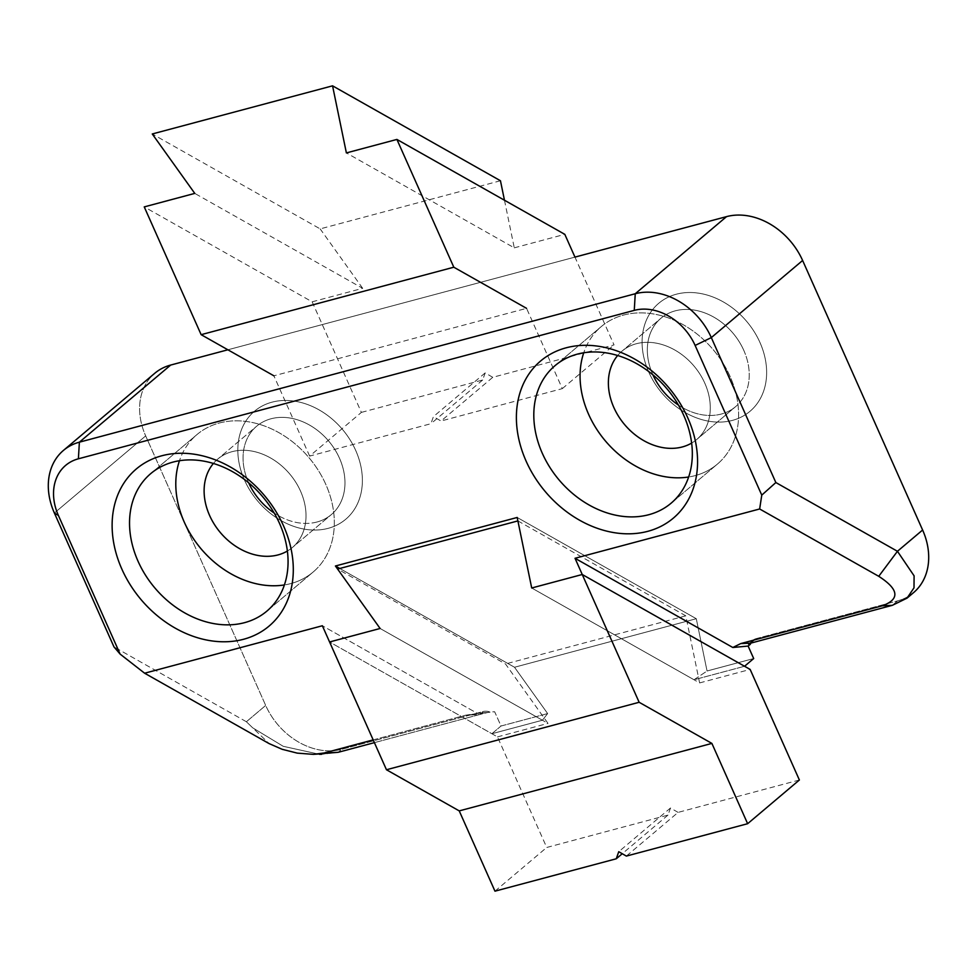 <?xml version="1.0" encoding="UTF-8"?>
<svg xmlns="http://www.w3.org/2000/svg" width="977" height="977" viewBox="0 0 977 977"><rect width="100%" height="100%" fill="white"/><g stroke="black" fill="none" stroke-linecap="round" stroke-linejoin="round"><path stroke-width="0.73" stroke-dasharray="4.88 3.66" d="M799.381 780L678.099 812.388L626.355 856.084M678.099 812.388L670.491 808.003L667.987 815.087L546.717 847.474L497.476 736.89L329.579 641.974L491.883 733.727L501.018 726.021L494.667 711.757L489.782 711.964A12.86 10.088 -130.2 0 0 483.249 711.512L341.755 749.298L338.189 752.302L321.518 754.329L338.189 752.302L341.755 749.298A64.274 50.45 -130.2 0 1 265.683 705.443L145.683 435.901A64.274 50.45 -130.2 0 1 154.732 373.299A64.274 50.45 -130.2 0 0 145.683 435.901L265.683 705.443A64.274 50.45 -130.2 0 0 341.755 749.298L483.249 711.512L479.683 714.529L465.675 715.188L489.782 711.964L479.67 714.529L489.782 711.964A12.86 10.088 -130.2 0 0 483.249 711.512L479.683 714.529L374.399 742.642L479.683 714.529L465.675 715.188L477.46 713.442L322.361 625.756L477.46 713.442L494.667 711.757L501.018 726.021L547.645 713.564L542.418 720.232L380.114 628.48L548.012 723.395L505.5 663.969L337.602 569.054M667.987 815.087L622.251 853.715M494.973 891.171L546.717 847.474M670.491 808.003L618.759 851.7M497.476 736.89L548.012 723.395M517.895 520.912L685.793 615.828L699.617 682.923L531.708 587.995L694.012 679.76L707.055 671.004L696.283 618.71L514.513 667.254L547.645 713.564L501.018 726.021L491.883 733.727L542.418 720.232L380.114 628.48M699.617 682.923L750.153 669.428M685.793 615.828L505.5 663.969M732.457 420.379A70.71 55.494 -130.2 0 0 738.465 312.909A70.71 55.494 -130.2 0 0 642.182 338.616A70.71 55.494 -130.2 0 0 732.457 420.379A70.71 55.494 -130.2 0 0 738.465 312.909A70.71 55.494 -130.2 0 0 642.182 338.616A70.71 55.494 -130.2 0 0 732.457 420.379M328.187 528.337A70.71 55.494 -130.2 0 0 334.195 420.855A70.71 55.494 -130.2 0 0 237.912 446.562A70.71 55.494 -130.2 0 0 328.187 528.337A70.71 55.494 -130.2 0 0 334.195 420.855A70.71 55.494 -130.2 0 0 237.912 446.562A70.71 55.494 -130.2 0 0 328.187 528.337M531.708 587.995L694.012 679.76L744.547 666.265L694.012 679.76L707.055 671.004L753.682 658.547L707.055 671.004L696.283 618.71L517.187 517.468L696.283 618.71L514.513 667.254L339.776 568.467L514.513 667.254L547.645 713.564L542.418 720.232L491.883 733.727L329.579 641.974M574.952 257.11L227.873 349.79L574.952 257.11L614.044 344.918L492.762 377.305L441.03 421.014L433.422 416.629L430.918 423.713L309.636 456.088L361.38 412.392L312.151 301.82L144.242 206.892M897.619 600.867A64.274 50.45 -130.2 0 0 913.568 592.624A64.274 50.45 -130.2 0 1 897.619 600.867L756.125 638.64A12.86 10.088 -130.2 0 0 752.937 640.289A12.86 10.088 -130.2 0 0 750.8 643.122L756.125 638.64L897.619 600.867L892.331 605.325L897.619 600.867M373.177 739.894L465.675 715.188L373.177 739.894M743.766 350.303A57.851 45.406 -130.2 0 0 660.953 318.246A57.851 45.406 -130.2 0 0 652.917 374.838A57.851 45.406 -130.2 0 1 660.953 318.246L621.995 351.158A57.851 45.406 49.8 0 1 636.345 343.733A57.851 45.406 49.8 0 1 704.808 383.204A57.851 45.406 49.8 0 1 696.662 439.54A57.851 45.406 49.8 0 1 691.643 443.082A57.851 45.406 49.8 0 0 696.662 439.54A57.851 45.406 49.8 0 0 704.808 383.204A57.851 45.406 49.8 0 0 636.345 343.733A57.851 45.406 49.8 0 0 621.995 351.158A57.851 45.406 49.8 0 0 617.659 355.506A57.851 45.406 49.8 0 1 621.995 351.158L660.953 318.246A57.851 45.406 -130.2 0 1 743.766 350.303A57.851 45.406 -130.2 0 1 735.608 406.64A57.851 45.406 -130.2 0 0 743.766 350.303M678.478 405.101A57.851 45.406 -130.2 0 0 721.258 414.053A57.851 45.406 -130.2 0 0 735.608 406.64L696.662 439.54L735.608 406.64A57.851 45.406 -130.2 0 1 721.258 414.053A57.851 45.406 -130.2 0 1 678.478 405.101M316.988 522.011A57.851 45.406 -130.2 0 0 331.35 514.586A57.851 45.406 -130.2 0 0 339.495 458.25A57.851 45.406 -130.2 0 0 256.682 426.192A57.851 45.406 -130.2 0 0 248.646 482.785A57.851 45.406 -130.2 0 1 256.682 426.192L217.724 459.105A57.851 45.406 49.8 0 1 232.074 451.679A57.851 45.406 49.8 0 1 295.775 482.247A57.851 45.406 49.8 0 1 292.392 547.499A57.851 45.406 49.8 0 1 287.372 551.04A57.851 45.406 49.8 0 0 292.392 547.499A57.851 45.406 49.8 0 0 295.775 482.247A57.851 45.406 49.8 0 0 232.074 451.679A57.851 45.406 49.8 0 0 217.724 459.105A57.851 45.406 49.8 0 0 213.401 463.452A57.851 45.406 49.8 0 1 217.724 459.105L256.682 426.192A57.851 45.406 -130.2 0 1 339.495 458.25A57.851 45.406 -130.2 0 1 331.35 514.586L292.392 547.499L331.35 514.586A57.851 45.406 -130.2 0 1 316.988 522.011A57.851 45.406 -130.2 0 1 274.207 513.047A57.851 45.406 -130.2 0 0 316.988 522.011M290.804 583.587A89.994 70.625 -130.2 0 0 313.128 572.046A89.994 70.625 -130.2 0 0 309.013 457.724A89.994 70.625 -130.2 0 0 196.988 434.557A89.994 70.625 -130.2 0 0 179.463 460.729A89.994 70.625 -130.2 0 1 196.988 434.557L150.727 473.625L196.988 434.557A89.994 70.625 -130.2 0 1 309.013 457.724A89.994 70.625 -130.2 0 1 313.128 572.046L266.868 611.126L313.128 572.046A89.994 70.625 -130.2 0 1 290.804 583.587A89.994 70.625 -130.2 0 1 284.392 584.942A89.994 70.625 -130.2 0 0 290.804 583.587M246.387 721.747L113.979 646.896L246.387 721.747L269.102 743.595L246.387 721.747L252.64 727.78L246.387 721.747L265.683 705.443L246.387 721.747M319.455 754.305L283.208 746.294L252.64 727.78L283.208 746.294L319.455 754.305M695.074 475.64A89.994 70.625 -130.2 0 0 717.399 464.099A89.994 70.625 -130.2 0 0 713.283 349.778A89.994 70.625 -130.2 0 0 601.258 326.599A89.994 70.625 -130.2 0 0 583.733 352.782A89.994 70.625 -130.2 0 1 601.258 326.599L554.997 365.679L601.258 326.599A89.994 70.625 -130.2 0 1 713.283 349.778A89.994 70.625 -130.2 0 1 717.399 464.099L671.138 503.167L717.399 464.099A89.994 70.625 -130.2 0 1 695.074 475.64A89.994 70.625 -130.2 0 1 688.663 476.996A89.994 70.625 -130.2 0 0 695.074 475.64M309.636 456.088L273.89 375.803L526.566 308.341L562.312 388.626L441.03 421.014M562.312 388.626L614.044 344.918M492.762 377.305L485.154 372.921L482.662 380.004L361.38 412.392M482.662 380.004L430.918 423.713M485.154 372.921L433.422 416.629M312.151 301.82L362.675 288.325L194.777 193.397M504.474 200.236L514.281 247.84L346.383 152.925M514.281 247.84L564.816 234.346M500.456 180.745L320.163 228.887L152.265 133.971M362.675 288.325L320.163 228.887M756.125 638.64A12.86 10.088 -130.2 0 0 752.937 640.289A12.86 10.088 -130.2 0 0 750.8 643.122L756.125 638.64M54.382 513.023L145.683 435.901L54.382 513.023M481.979 713.271L486.558 712.77L481.979 713.271M752.937 640.289L748.7 643.88L752.937 640.289M313.434 754.366L321.518 754.317L313.434 754.366"/><path stroke-width="1.47" d="M747.637 823.709L626.355 856.084L618.759 851.7L616.255 858.783L494.973 891.171L459.227 810.886L711.891 743.412L747.637 823.709L799.381 780L750.153 669.428L582.243 574.5L639.141 702.28L386.465 769.754L459.227 810.886M622.251 853.715L616.255 858.783M582.243 574.5L531.708 587.995L517.187 517.468L335.416 566.001L339.776 568.467L335.416 566.001L380.114 628.48L329.579 641.974L322.361 625.756L144.62 673.214L120.11 654.089L144.62 673.214L322.361 625.756L329.579 641.974L380.114 628.48L335.416 566.001L517.187 517.468L531.708 587.995L582.243 574.5L575.026 558.282L732.823 647.495L748.126 646.066L732.823 647.495L740.786 643.574L750.837 643.11C748.04 644.026 747.881 644.405 750.36 644.27L748.7 643.88L750.36 644.27A12.86 10.088 -130.2 0 1 750.8 643.122L740.786 643.574L882.292 605.801C900.171 599.219 898.987 589.387 878.738 576.308L897.448 551.284L914.093 575.832L914.008 587.824L907.035 598.144L892.331 605.325L750.849 643.11C748.04 644.026 747.881 644.405 750.36 644.27L748.126 646.066L753.682 658.547L744.547 666.265L582.243 574.5L575.026 558.282L732.823 647.495L740.786 643.574L882.292 605.801C900.171 599.219 898.987 589.387 878.738 576.308L897.448 551.284L775.848 482.54L761.767 495.131L775.848 482.54L711.317 337.602A64.274 50.45 49.8 0 0 635.245 293.747L79.381 442.178A64.274 50.45 49.8 0 0 63.432 450.421A64.274 50.45 49.8 0 0 54.382 513.023L58.4 515.465L120.11 654.089L113.979 646.896L54.382 513.023L58.4 515.465L120.11 654.089L113.979 646.896L54.382 513.023A64.274 50.45 49.8 0 1 63.432 450.421A64.274 50.45 49.8 0 1 79.381 442.178L635.245 293.747A64.274 50.45 49.8 0 1 711.317 337.602L775.848 482.54L897.448 551.284L914.093 575.832L914.008 587.824L907.035 598.144L892.331 605.325L750.849 643.11A12.86 10.088 -130.2 0 0 750.36 644.27L748.126 646.066L753.682 658.547L744.547 666.265L582.243 574.5L531.708 587.995L517.895 520.912L337.602 569.054L380.114 628.48L329.579 641.974L386.465 769.754M639.141 702.28L711.891 743.412M170.682 365.056A64.274 50.45 -130.2 0 0 154.732 373.299A64.274 50.45 -130.2 0 1 170.682 365.056L227.873 349.79L170.682 365.056L79.381 442.178L78.392 458.799L634.268 310.368A51.427 40.35 49.8 0 1 695.123 345.443L761.767 495.131L759.654 508.98L575.026 558.282L759.654 508.98L878.738 576.308L759.654 508.98L761.767 495.131L695.123 345.443A51.427 40.35 49.8 0 0 634.268 310.368L78.392 458.799A51.427 40.35 49.8 0 0 58.4 515.465A51.427 40.35 49.8 0 1 78.392 458.799L79.381 442.178L170.682 365.056M574.952 257.11L726.546 216.625L635.245 293.747L634.268 310.368L635.245 293.747L726.546 216.625A64.274 50.45 -130.2 0 1 802.618 260.48L711.317 337.602L695.123 345.443L711.317 337.602L802.618 260.48L922.618 530.022L897.448 551.284L922.618 530.022A64.274 50.45 -130.2 0 1 913.568 592.624A64.274 50.45 -130.2 0 0 922.618 530.022L802.618 260.48A64.274 50.45 -130.2 0 0 726.546 216.625L574.952 257.11L564.816 234.346L396.906 139.43L453.804 267.209L201.14 334.671L273.89 375.803M324.181 752.974L373.177 739.894L324.181 752.974L313.434 754.366L338.189 752.302L324.181 752.974M144.62 673.214L269.102 743.595L282.17 749.31L297.228 753.12L313.434 754.366L297.228 753.12L282.17 749.31L269.102 743.595L144.62 673.214M161.852 455.758A102.841 80.712 49.8 0 1 283.562 525.931A102.841 80.712 49.8 0 1 243.566 639.276A102.841 80.712 49.8 0 1 121.856 569.102A102.841 80.712 49.8 0 1 161.852 455.758A102.841 80.712 49.8 0 1 283.562 525.931A102.841 80.712 49.8 0 1 243.566 639.276A102.841 80.712 49.8 0 1 121.856 569.102A102.841 80.712 49.8 0 1 161.852 455.758M566.123 347.812A102.841 80.712 49.8 0 1 697.431 466.75A102.841 80.712 49.8 0 1 557.391 504.144A102.841 80.712 49.8 0 1 566.123 347.812A102.841 80.712 49.8 0 1 697.431 466.75A102.841 80.712 49.8 0 1 557.391 504.144A102.841 80.712 49.8 0 1 566.123 347.812M652.917 374.838A57.851 45.406 -130.2 0 0 678.478 405.101A57.851 45.406 -130.2 0 1 652.917 374.838M691.643 443.082A57.851 45.406 49.8 0 1 624.645 424.641A57.851 45.406 49.8 0 1 617.659 355.506A57.851 45.406 49.8 0 0 624.645 424.641A57.851 45.406 49.8 0 0 691.643 443.082M248.646 482.785A57.851 45.406 -130.2 0 0 274.207 513.047A57.851 45.406 -130.2 0 1 248.646 482.785M138.05 561.262A89.994 70.625 49.8 0 1 150.727 473.625A89.994 70.625 49.8 0 1 262.752 496.805A89.994 70.625 49.8 0 1 266.868 611.126A89.994 70.625 49.8 0 1 244.543 622.667A89.994 70.625 49.8 0 1 138.05 561.262A89.994 70.625 49.8 0 1 150.727 473.625A89.994 70.625 49.8 0 1 262.752 496.805A89.994 70.625 49.8 0 1 266.868 611.126A89.994 70.625 49.8 0 1 244.543 622.667A89.994 70.625 49.8 0 1 138.05 561.262M179.463 460.729A89.994 70.625 -130.2 0 0 201.103 548.866A89.994 70.625 -130.2 0 0 284.392 584.942A89.994 70.625 -130.2 0 1 201.103 548.866A89.994 70.625 -130.2 0 1 179.463 460.729M577.322 354.138A89.994 70.625 49.8 0 1 676.402 401.681A89.994 70.625 49.8 0 1 671.138 503.167A89.994 70.625 49.8 0 1 648.813 514.708A89.994 70.625 49.8 0 1 542.32 453.316A89.994 70.625 49.8 0 1 554.997 365.679A89.994 70.625 49.8 0 1 577.322 354.138A89.994 70.625 49.8 0 1 676.402 401.681A89.994 70.625 49.8 0 1 671.138 503.167A89.994 70.625 49.8 0 1 648.813 514.708A89.994 70.625 49.8 0 1 542.32 453.316A89.994 70.625 49.8 0 1 554.997 365.679A89.994 70.625 49.8 0 1 577.322 354.138M321.518 754.329L319.455 754.305L321.518 754.329M374.399 742.642L338.189 752.302L374.399 742.642M583.733 352.782A89.994 70.625 -130.2 0 0 605.374 440.92A89.994 70.625 -130.2 0 0 688.663 476.996A89.994 70.625 -130.2 0 1 605.374 440.92A89.994 70.625 -130.2 0 1 583.733 352.782M278.042 554.912A57.851 45.406 49.8 0 1 216.503 527.58A57.851 45.406 49.8 0 1 213.401 463.452A57.851 45.406 49.8 0 0 216.503 527.58A57.851 45.406 49.8 0 0 278.042 554.912A57.851 45.406 49.8 0 0 287.372 551.04A57.851 45.406 49.8 0 1 278.042 554.912M396.906 139.43L346.383 152.925L332.559 85.829L152.265 133.971L194.777 193.397L144.242 206.892L201.14 334.671M453.804 267.209L526.566 308.341M504.474 200.236L500.456 180.745L332.559 85.829M892.331 605.325L882.292 605.801L892.331 605.325M63.432 450.421L154.732 373.299L63.432 450.421M913.568 592.624L907.035 598.144L913.568 592.624"/></g></svg>
